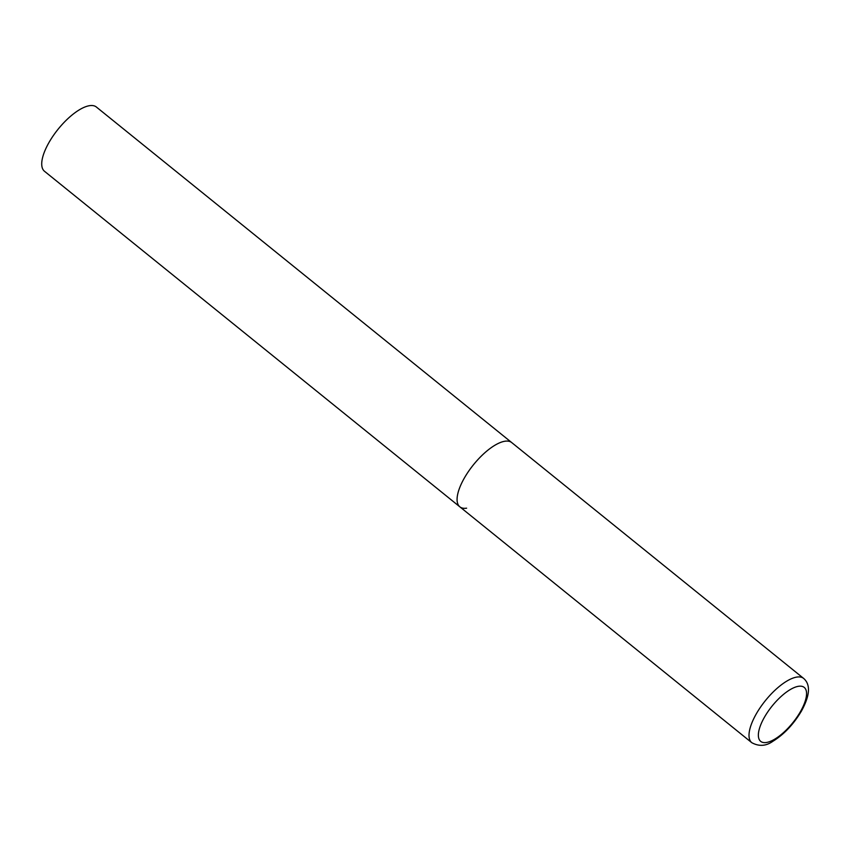 <?xml version="1.0" encoding="UTF-8"?>
<svg xmlns="http://www.w3.org/2000/svg" width="851" height="851" viewBox="0 0 851 851"><rect width="100%" height="100%" fill="white"/><g stroke="black" fill="none" stroke-linecap="round" stroke-linejoin="round"><path stroke-width="1.28" d="M464.391 477.964A41.295 15.829 128.9 0 0 459.838 506.824A41.295 15.829 -51.1 0 1 468.593 471.294A41.295 15.829 -51.1 0 1 504.951 441.233A41.295 15.829 -51.1 0 1 511.728 442.584A41.295 15.829 128.9 0 0 464.391 477.964M466.614 508.175A41.295 15.829 -51.1 0 1 459.838 506.824L44.475 171.264A41.295 15.829 -51.1 0 1 53.241 135.734A41.295 15.829 -51.1 0 1 89.589 105.673A41.295 15.829 -51.1 0 1 96.376 107.024L803.663 678.438A41.295 15.829 128.9 0 0 756.326 713.808A41.295 15.829 128.9 0 0 751.773 742.678C759.039 746.635 766.091 746.157 772.921 741.264C784.048 734.37 793.547 724.318 801.419 711.106C810.003 695.469 810.748 684.576 803.663 678.438M764.496 717.127A34.689 13.297 128.9 0 0 766.368 742.497A34.689 13.297 128.9 0 0 800.429 711.649A34.689 13.297 128.9 0 0 798.568 686.278A34.689 13.297 128.9 0 0 764.496 717.127M459.838 506.824L751.773 742.678"/></g></svg>
